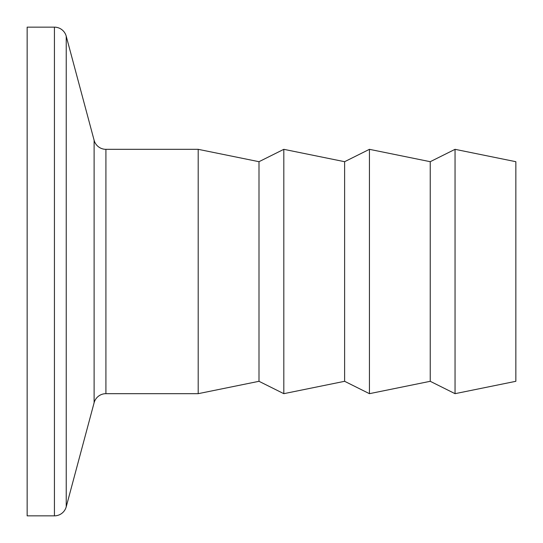 <?xml version="1.0" encoding="UTF-8"?>
<svg xmlns="http://www.w3.org/2000/svg" width="543" height="543" viewBox="0 0 543 543"><rect width="100%" height="100%" fill="white"/><g stroke="black" fill="none" stroke-linecap="round" stroke-linejoin="round"><path stroke-width="0.81" d="M515.85 381.301L515.85 161.699L455.048 149.325L455.048 393.675L515.85 381.301M455.048 393.675L430.232 381.301L430.232 161.699L455.048 149.325M430.232 161.699L369.43 149.325L369.43 393.675L430.232 381.301M369.43 393.675L344.615 381.301L344.615 161.699L369.43 149.325M344.615 161.699L283.813 149.325L283.813 393.675L344.615 381.301M283.813 393.675L258.997 381.301L258.997 161.699L283.813 149.325M258.997 161.699L198.195 149.325L105.912 149.325A12.217 12.217 0 0 1 94.115 140.27L66.226 36.205A12.217 12.217 0 0 0 54.429 27.15L27.15 27.15L27.15 515.85L54.429 515.85L54.429 27.15M258.997 381.301L198.195 393.675L198.195 149.325M198.195 393.675L105.912 393.675L105.912 149.325M54.429 515.85A12.217 12.217 0 0 0 66.226 506.795L94.115 402.73A12.217 12.217 0 0 1 105.912 393.675M94.115 402.73L94.115 140.27M66.226 506.795L66.226 36.205"/></g></svg>
